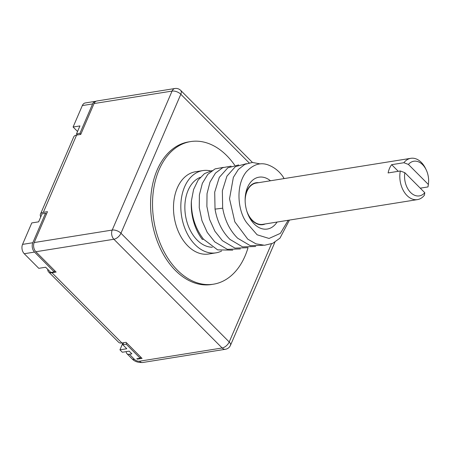 <?xml version="1.0" encoding="UTF-8"?>
<svg xmlns="http://www.w3.org/2000/svg" width="451" height="451" viewBox="0 0 451 451"><rect width="100%" height="100%" fill="white"/><g stroke="black" fill="none" stroke-linecap="round" stroke-linejoin="round"><path stroke-width="0.68" d="M92.596 103.933L82.33 105.573A6.72 4.544 -99.1 0 1 85.267 102.952L95.527 101.312A6.72 4.544 80.9 0 0 92.596 103.933L79.917 133.372L76.495 133.919L77.51 134.939M82.33 105.573L73.096 127.019L77.544 131.489M46.397 214.208L45.489 213.3L42.073 213.847L38.628 221.841L31.784 222.935L22.55 244.386A6.72 4.544 -99.1 0 0 24.253 253.727L38.792 268.334L45.636 267.234L50.833 272.455L54.25 271.908L54.763 270.718M126.314 351.605A6.613 3.552 -44.9 0 0 126.928 353.68A6.613 3.552 -44.9 0 0 129.358 354.26L131.878 353.86L129.178 351.149L122.334 352.242L119.938 349.835L122.954 342.833M73.096 127.019L79.934 125.925L76.495 133.919M126.714 342.985L126.201 344.175L122.785 344.722L126.782 348.741L119.938 349.835M122.785 344.722L123.642 342.726M79.917 133.372L80.819 134.28M126.201 344.175L140.193 358.229L140.706 357.04M45.489 213.3L32.81 242.739A6.72 4.544 80.9 0 0 34.513 252.086L54.25 271.908M96.04 101.272A6.72 4.544 80.9 0 0 95.527 101.312M140.193 358.229L136.771 358.776L137.414 359.137L142.059 358.398L126.071 342.337L121.917 343.002A9.155 4.916 135.1 0 1 118.557 342.196L48.607 271.936A9.155 4.916 135.1 0 1 47.738 269.348M249.099 162.85L180.812 94.265L120.958 233.24A6.613 3.552 135.1 0 1 113.889 239.255L35.866 251.737L56.116 272.077L51.961 272.742A9.155 4.916 135.1 0 1 48.607 271.936M35.866 251.737A6.613 4.471 -99.1 0 1 34.191 242.542L47.479 211.682L43.33 212.348L76.602 135.086L80.757 134.421L94.045 103.561A6.613 4.471 -99.1 0 1 96.937 100.985L174.954 88.503A6.613 4.471 -99.1 0 0 172.068 91.079L112.214 230.061L34.191 242.542M225.444 349.271A6.613 4.471 -99.1 0 1 222.14 347.986A6.613 3.552 135.1 0 0 229.209 341.971A6.613 3.332 23.3 0 1 230.472 345.353C229.458 347.518 227.783 348.82 225.444 349.271L142.781 362.491C138.091 362.728 134.505 361.499 132.025 358.799L126.928 353.68M234.655 165.134A72.211 48.832 80.9 0 0 226.74 155.601A72.211 48.832 80.9 0 0 190.66 141.58L188.704 141.89A72.211 48.832 80.9 0 0 151.079 194.139A72.211 48.832 80.9 0 0 175.445 270.482A72.211 48.832 80.9 0 0 211.519 284.508L213.475 284.192A72.211 48.832 80.9 0 0 248.039 247.712M252.453 162.45L180.688 90.369A6.613 3.552 -44.9 0 1 180.812 94.265A6.613 3.332 -156.7 0 0 172.068 91.079L94.045 103.561M271.468 243.85L229.209 341.971L120.958 233.24A6.613 3.332 -156.7 0 0 112.214 230.061A6.613 4.471 -99.1 0 0 113.889 239.255L222.14 347.986L139.477 361.212A3.8 1.917 23.3 0 1 134.454 359.379L129.358 354.26M40.759 216.886A8.902 4.487 23.3 0 1 40.449 214.146A8.902 4.487 23.3 0 1 43.33 212.348M40.449 214.146L73.727 136.884A8.902 4.487 23.3 0 1 76.602 135.086M190.66 141.58A72.211 48.832 80.9 0 0 153.036 193.829A72.211 48.832 80.9 0 0 177.395 270.172A72.211 48.832 80.9 0 0 213.475 284.192M215.978 252.842L208.644 254.014A41.65 28.165 80.9 0 1 179.16 233.314A41.65 28.165 80.9 0 1 177.282 187.994A41.65 28.165 -99.1 0 1 195.486 171.763L202.82 170.591A41.65 28.165 80.9 0 0 184.617 186.821A41.65 28.165 80.9 0 0 186.494 232.141A41.65 28.165 80.9 0 0 215.978 252.842A41.65 28.165 80.9 0 0 221.638 251.004M210.47 170.89A41.65 28.165 80.9 0 0 202.82 170.591M212.359 247.244A35.77 24.191 80.9 0 1 188.941 227.513A35.77 24.191 80.9 0 1 188.112 190.333A35.77 24.191 -99.1 0 1 200.278 177.344M212.083 170.563L204.466 173.635L198.096 180.135L193.586 189.51L191.393 200.932A41.982 28.39 80.9 0 0 202.313 239.391L203.514 239.205L217.579 249.865L232.767 250.153M191.393 200.932C191.123 215.572 195.165 228.33 203.514 239.205M240.4 248.929L227.321 249.33L214.738 241.883L207.263 232.44L201.941 220.629L199.252 207.674L199.393 194.9L202.341 183.371L207.759 174.407L215.059 168.894L223.437 167.36M238.709 164.919L227.823 167.811L219.287 177.384L214.704 192.137L215.031 209.129C217.168 221.542 222.163 231.651 230.01 239.442L242.576 246.883L255.672 246.488M248.033 247.712L234.943 248.101L222.371 240.665L214.885 231.188L209.552 219.344L206.885 206.428L207.032 193.665L209.991 182.114L215.437 173.139L222.715 167.665L231.07 166.137M263.305 245.265L250.288 245.682L237.643 238.218C229.796 230.422 224.801 220.314 222.664 207.905L222.354 190.824L226.932 176.144L235.416 166.616L246.342 163.696M284.062 178.596L282.94 176.606C279.135 171.149 274.214 167.259 268.176 164.942C260.531 162.095 253.236 164.401 246.297 171.842C234.768 186.167 238.162 212.985 247.514 223.707L257.115 234.779L269.044 238.455L280.375 233.359L288.195 220.285M283.245 177.074L284.107 178.59M289.452 220.082L279.958 238.162L272.72 243.32L264.511 245.265L255.976 243.839L247.774 239.171L234.824 221.847L229.536 198.806L233.359 177.373L238.348 169.469L244.87 164.356L252.368 162.45L260.21 163.91M270.465 180.772A26.265 17.764 80.9 0 0 245.406 195.396A26.265 17.764 80.9 0 0 248.698 215.984A26.265 17.764 80.9 0 0 254.178 223.95A26.265 17.764 80.9 0 0 277.066 222.061M258.632 182.666A21.225 14.353 80.9 0 0 245.288 196.495M248.242 214.98A21.225 14.353 80.9 0 0 252.233 220.539A21.225 14.353 80.9 0 0 265.239 223.955M246.753 210.905A20.909 14.139 80.9 0 0 252.346 220.285A20.909 14.139 80.9 0 0 262.786 224.344L417.451 199.607A20.909 14.139 80.9 0 0 424.419 195.193L424.786 192.712L404.84 172.682A17.55 11.867 80.9 0 0 410.596 192.487A17.55 11.867 80.9 0 0 424.786 192.712M425.958 169.379A20.909 14.139 80.9 0 0 425.654 168.713A20.909 14.139 80.9 0 0 421.296 162.371A20.909 14.139 80.9 0 0 410.85 158.312L256.185 183.055A20.909 14.139 80.9 0 0 245.141 200.83M398.267 171.312L391.665 164.683A20.909 14.139 80.9 0 0 388.108 172.942L400.325 170.985A20.909 14.139 80.9 0 0 407.011 195.542A20.909 14.139 80.9 0 0 417.451 199.607M391.665 164.683L403.882 162.726A20.909 14.139 80.9 0 1 410.85 158.312M420.259 188.168L427.976 186.934A20.909 14.139 80.9 0 0 428.275 185.102L428.45 183.726A17.55 11.867 80.9 0 0 426.251 169.971A17.55 11.867 80.9 0 0 408.397 164.423L403.882 162.726M400.325 170.985L404.84 172.682M427.976 186.934L428.343 184.453A17.55 11.867 80.9 0 0 428.45 183.726M428.343 184.453L408.397 164.423M137.414 359.137L137.634 358.641M32.81 242.739L22.55 244.386M34.513 252.086L24.253 253.727M51.961 272.742L121.917 343.002M134.454 359.379A6.613 3.552 135.1 0 1 132.025 358.799M139.477 361.212A6.613 4.471 80.9 0 0 142.781 362.491M222.709 208.182L215.031 209.129M180.688 90.369C179.064 88.824 177.153 88.204 174.954 88.503M230.472 345.353L274.913 242.159M426.251 169.971L425.654 168.713"/></g></svg>
